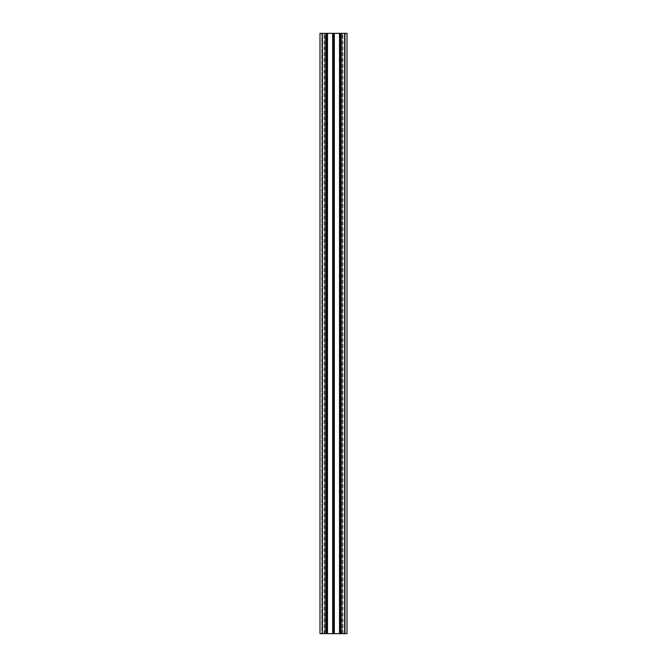 <?xml version="1.0" encoding="UTF-8"?>
<svg xmlns="http://www.w3.org/2000/svg" width="667" height="667" viewBox="0 0 667 667"><rect width="100%" height="100%" fill="white"/><g stroke="black" fill="none" stroke-linecap="round" stroke-linejoin="round"><path stroke-width="0.5" stroke-dasharray="3.33 2.5" d="M324.904 633.65L321.794 633.65L321.794 33.35L327.497 33.35L321.794 33.35L321.794 633.65L324.796 633.65L324.796 33.35L324.796 633.65L327.497 633.65L324.904 633.65L324.904 33.35M326.538 633.65L326.538 33.35M344.606 633.65L319.993 633.65L319.993 33.35L347.007 33.35L347.007 633.65L344.606 633.65L344.606 33.35M340.462 633.65L340.462 33.35L340.462 633.65M339.503 33.35L345.206 33.35L339.503 33.35M339.503 633.65L342.204 633.65L342.204 33.35L342.204 633.65L345.206 633.65L345.206 33.35L345.206 633.65L339.503 633.65M324.054 633.65L324.054 33.35M322.144 633.65L322.144 33.35M324.796 633.65L324.796 33.35M325.037 633.65L325.037 33.35M327.255 633.65L327.255 33.35M322.394 633.65L322.394 33.35M339.745 633.65L339.745 33.35M341.963 633.65L341.963 33.35M342.204 633.65L342.204 33.35M344.856 633.65L344.856 33.35M342.946 633.65L342.946 33.35M342.096 633.65L342.096 33.35"/><path stroke-width="1" d="M344.606 633.65L344.606 33.35L347.007 33.35L347.007 633.65L327.497 633.65L327.497 33.35L319.993 33.35L319.993 633.65L322.394 633.65L322.394 33.35M344.606 33.35L327.497 33.35L327.497 633.65L322.394 633.65M326.538 633.65L326.538 33.35L326.538 633.65M340.462 633.65L340.462 33.35M339.503 633.65L339.503 33.35M327.497 633.65L327.497 33.35M327.138 633.65L327.138 33.35M326.897 633.65L326.897 33.35M325.938 633.65L325.938 33.35M341.062 633.65L341.062 33.35M340.103 633.65L340.103 33.35M339.862 633.65L339.862 33.35M334.317 633.65L334.317 33.35M334.134 633.65L334.134 33.35M333.683 633.65L333.683 33.35M333.317 633.65L333.317 33.35M332.866 633.65L332.866 33.35M332.683 633.65L332.683 33.35"/></g></svg>
